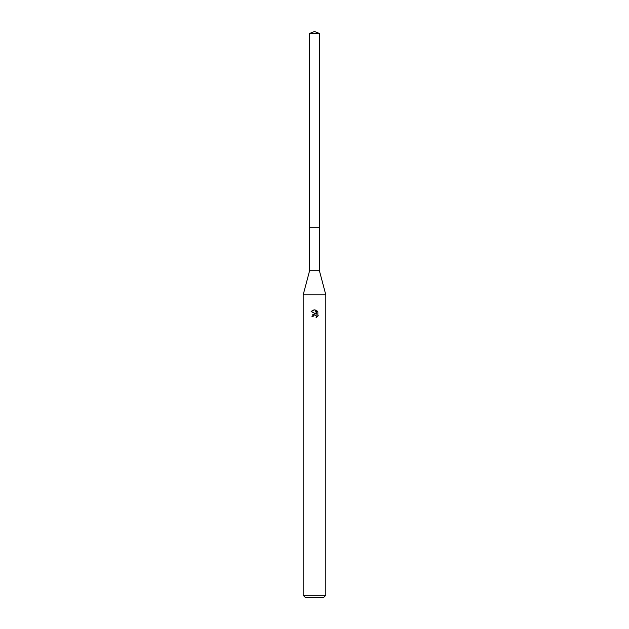 <?xml version="1.0" encoding="UTF-8"?>
<svg xmlns="http://www.w3.org/2000/svg" width="629" height="629" viewBox="0 0 629 629"><rect width="100%" height="100%" fill="white"/><g stroke="black" fill="none" stroke-linecap="round" stroke-linejoin="round"><path stroke-width="0.94" d="M309.594 33.479L319.406 33.479L314.5 31.45L309.594 33.479L309.594 270.722L319.406 270.722L325.822 294.875L325.822 595.286L303.178 595.286L305.442 597.55L323.558 597.55L325.822 595.286M309.594 270.722L303.178 294.875L325.822 294.875M313.085 316.725L313.273 315.9L313.085 316.725L311.898 316.725L314.5 313.745L315.939 313.918L311.135 311.552L314.5 309.893L315.231 309.971L316.702 314.201L316.702 310.577L317.865 311.756L317.865 316.222M318.211 315.561L316.002 317.771L318.211 315.569M316.521 315.915L316.513 317.519L316.568 316.017L314.822 314.901M315.231 309.971L314.602 309.893M314.5 309.893L312.912 310.183M312.872 310.199L311.135 311.552M317.865 311.756L316.702 310.577M315.939 313.918L315.341 313.761M314.508 313.745L312.534 314.862M314.5 314.948L313.273 315.9M309.594 227.698L319.406 227.698L319.406 270.722M319.406 33.479L319.406 227.698M303.178 294.875L303.178 595.286"/></g></svg>
